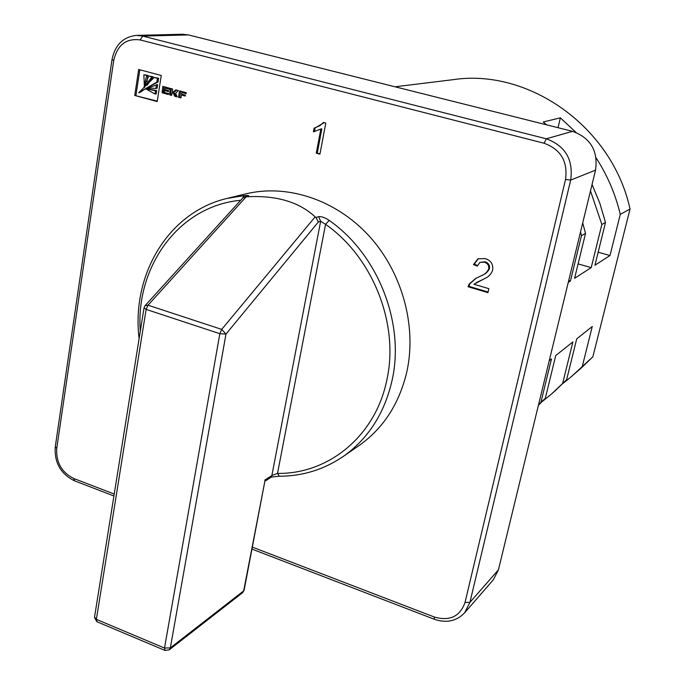 <?xml version="1.0" encoding="UTF-8"?>
<svg xmlns="http://www.w3.org/2000/svg" width="685" height="685" viewBox="0 0 685 685"><rect width="100%" height="100%" fill="white"/><g stroke="black" fill="none" stroke-linecap="round" stroke-linejoin="round"><path stroke-width="1.03" d="M139.115 338.63C131.212 275.19 168.108 212.273 226.923 198.453L243.954 195.627C248.338 195.353 249.665 195.525 247.927 196.141L246.138 196.818C275.918 195.088 298.917 201.775 315.143 216.871L315.973 217.505L318.679 216.683C321.393 216.323 324.904 217.565 329.194 220.399L325.563 224.32C373.077 257.414 399.381 324.544 386.811 380.081C375.483 436.182 328.32 474.268 277.519 473.395L271.868 475.527L320.64 221.289L325.563 224.32L277.519 473.395L279.283 476.221C302.53 476.195 323.834 469.619 343.185 456.501L358.906 445.67C383.472 428.296 399.492 403.465 406.976 371.167C416.882 325.161 401.821 271.423 368.521 235.349C335.153 199.318 286.681 183.76 245.495 193.949L227.754 198.248M580.538 231.881L581.479 235.657L585.521 233.439L582.712 222.933M590.487 190.935L601.858 224.483L605.506 222.479L599.803 203.145L592.046 184.505M546.604 124.833L543.231 121.99L560.347 117.82L576.068 132.462M596.121 157.901C607.407 175.36 615.464 194.18 620.276 214.379L630.029 209.036L592.876 356.774L581.873 367.417M395.031 86.789L452.939 79.691C528.572 68.098 612.27 126.853 630.029 209.036M592.876 356.774L571.684 376.339L563.164 383.3M555.004 390.947L566.615 379.704L551.553 393.978L542.152 401.607M538.401 405.306L545.294 398.327L538.564 404.638M582.421 365.901L592.26 326.514L576.719 338.869L566.615 379.704M558.035 127.71L560.347 117.82M598.151 252.226L609.992 255.539L594.94 265.223L605.506 222.479M609.992 255.539L620.276 214.379M562.719 383.112L572.883 341.926L555.732 355.558L545.294 398.327M578.089 263.896L591.215 267.612L574.578 278.315L585.521 233.439M591.215 267.612L601.858 224.483M540.979 402.095L551.485 358.931L549.233 360.712M568.73 280.473L570.451 280.961L581.479 235.657M172.081 92.578L173.433 93.365L174.692 96.234L177.218 96.91L175.634 93.323L178.314 90.566L175.762 89.881L173.416 91.85L172.243 91.55L172.646 89.033L170.222 88.382L169.76 94.907L171.635 95.412L172.081 92.578L173.904 92.638L172.74 92.749M179.538 90.874L178.511 97.261L180.943 97.912L181.405 95.018L185.258 96.046L185.412 95.121L181.551 94.085L181.808 92.492L186.097 93.639L186.26 92.663L179.538 90.874M134.731 95.446L157.19 101.543L161.266 75.461L138.67 69.493L134.731 95.446L157.259 101.123M325.803 123.086L319.921 154.159L316.29 153.166L320.845 129.003L313.439 131.837L314.124 128.163L319.886 125.706L323.448 122.461L325.803 123.086M164.606 90.557L168.501 91.602L168.664 90.591L164.768 89.547L164.999 88.048L169.281 89.187L169.435 88.177L162.782 86.396L162.268 92.8L168.433 94.547L168.578 93.58L164.314 92.432L164.606 90.557L168.57 91.191M473.96 284.258L488.859 288.668L487.951 292.649L468.086 286.75L469.105 284.121L475.621 278.504L481.487 275.653C484.869 274.368 487.292 272.108 488.747 268.871C489.073 265.472 487.592 263.245 484.312 262.184L479.954 262.364L477.265 266.114L473.455 264.573L477.933 258.836L485.211 258.596C490.828 260.377 493.32 264.17 492.695 269.976C491.299 274.051 488.628 276.92 484.68 278.589L473.96 284.258M498.432 569.817L595.539 170.137L570.682 180.078L469.91 602.389L498.432 569.817L493.363 579.758L464.627 612.81L469.91 602.389L465.029 602.457L565.536 179.453C567.951 161.48 560.818 149.416 544.138 143.268L140.151 39.935C126.177 38.069 117.366 44.902 113.719 60.451L56.744 448.341C55.956 462.375 61.641 472.436 73.792 478.515L114.232 494.048M572.549 131.349L188.418 34.918L142.745 36.091L546.27 138.798L572.549 131.349C590.556 137.899 598.219 150.828 595.539 170.137M113.719 60.451L111.998 59.664C114.986 44.945 123.154 36.853 136.503 35.389L182.441 34.259L188.418 34.918M568.267 282.366L570.451 280.961M243.954 195.627L242.567 198.213M244.99 196.86L242.875 197.871L145.211 305.501M246.138 196.818L148.02 305.193L145.049 305.681L144.047 307.788L146.136 309.389L96.371 619.36L164.503 648.053L219.842 333.698L146.136 309.389L148.02 305.193L221.7 329.391L225.973 334.092L170.342 647.899L243.672 590.872L264.907 481.058M315.973 217.505L318.345 222L225.973 334.092L219.842 333.698L221.7 329.391L315.143 216.871M320.006 153.705L316.29 153.166M317.292 152.96L321.839 128.831L320.845 129.003M314.038 131.725L313.439 131.837M314.441 131.648L315.126 127.992L314.124 128.163M315.126 127.992L324.168 122.649M163.895 86.695L163.45 92.689L168.493 94.136M164.999 88.048L169.341 88.785M488.088 292.033L468.874 286.33L468.086 286.75M468.874 286.33L469.901 283.701L469.105 284.121M469.901 283.701L476.135 278.238M481.735 275.524L482.266 275.25C485.639 273.966 488.054 271.705 489.518 268.477L488.747 268.871M489.518 268.477C489.835 265.086 488.362 262.86 485.083 261.798L484.312 262.184M485.083 261.798L479.954 262.364M477.445 265.48L474.243 264.187L473.455 264.573M474.243 264.187L478.361 258.647M484.655 278.607L481.307 280.285M482.077 279.882L476.195 282.717M139.817 69.801L135.938 95.335M146.95 81.686L147.9 75.384L143.867 74.725L144.304 85.36L146.701 75.47L143.867 74.725M147.129 85.231L153.123 76.771L148.688 76.001L143.85 87.449L151.924 76.857L148.688 76.001M139.834 92.535L144.758 89.221M146.136 88.254L158.055 81.986L158.637 78.236L154.202 77.465L138.73 92.672L156.865 82.08L157.456 78.321L154.202 77.465M155.872 88.459L157.062 88.348L157.644 84.606L144.766 89.033L150.135 88.074L155.872 88.459L156.454 84.709M146.068 89.178L150.743 88.031M155.007 94.025L156.197 93.913L156.702 90.643L148.696 89.041L146.624 89.333L155.007 94.025L155.521 90.745L147.498 89.153M148.037 89.101L146.736 89.213M156.702 90.643L155.521 90.745M140.023 92.518L138.824 92.629M158.055 81.986L156.865 82.08M158.637 78.236L157.456 78.321M153.123 76.771L151.924 76.857M147.9 75.384L146.701 75.47M181.808 92.492L186.166 93.228M181.405 95.018L185.327 95.635M180.635 91.165L179.675 97.142L181.003 97.501M179.675 97.142L178.511 97.261M171.327 88.682L170.651 92.937L170.933 94.795L171.695 95.001M170.933 94.795L169.76 94.907M170.651 92.937L169.478 93.057M174.547 91.739L173.451 91.85L174.547 91.739M176.593 90.103L175.3 91.362L174.136 91.473M175.3 91.362L174.581 91.739M173.904 92.638L175.865 96.114L177.004 96.422M175.865 96.114L174.692 96.234M174.598 93.254L173.433 93.365M329.194 220.399C378.034 254.34 405.058 323.329 392.085 380.363C384.508 413.423 368.205 438.802 343.185 456.501M252.32 547.101L434.316 617.014C449.737 621.398 459.978 616.551 465.029 602.457M318.679 216.683L320.64 221.289L318.345 222M264.77 480.125L271.868 475.527L270.532 477.599C270.481 477.154 273.401 476.7 279.283 476.221M240.683 200.285C178.905 205.894 135.399 266.508 140.288 331.3M136.503 35.389L142.745 36.091L140.151 39.935M544.138 143.268L546.27 138.798C565.313 145.802 573.448 159.562 570.682 180.078L565.536 179.453M247.927 196.141L244.314 196.946M144.021 307.959L94.53 617.116L96.371 619.36L97.039 621.774L164.854 650.382M169.246 649.817L170.342 647.899L164.503 648.053L165.051 650.459L169.246 649.817L242.618 592.662L244.117 590.136M264.941 480.887L244.083 590.307L242.618 592.662M163.612 92.826L162.439 92.937M163.45 92.689L162.268 92.8M163.227 92.013L162.045 92.124M163.227 90.951L162.045 91.062M147.943 89.11L146.744 89.213M144.663 87.363L143.927 87.423M144.638 87.389L143.867 87.449L144.638 87.389M145.049 85.248L144.484 85.3M111.989 59.723L55.254 446.885L56.744 448.341M73.792 478.515L74.511 480.819L113.915 495.983M434.316 617.014L434.367 619.266C446.406 623.367 456.493 621.209 464.627 612.81M582.378 366.98L571.684 376.339M555.535 390.484L551.553 393.978M94.487 617.39L96.816 621.68M264.864 481.272L270.532 477.599M481.487 275.653L482.266 275.25M147.763 89.136L148.302 89.084M139.928 92.561L138.73 92.672M55.237 447.04C54.329 462.7 60.708 473.934 74.357 480.759M434.281 619.24L251.943 549.079"/></g></svg>
